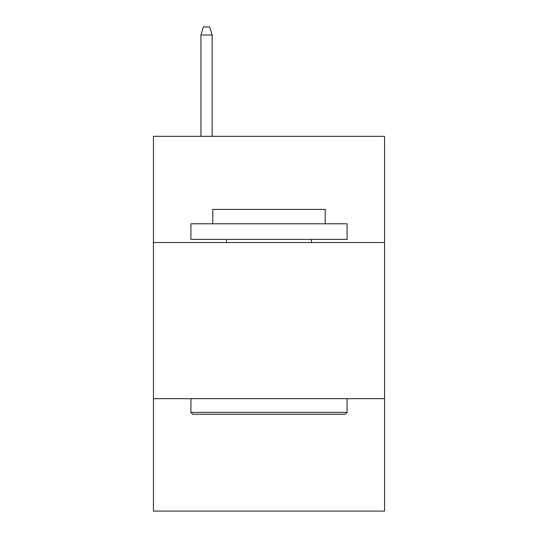 <?xml version="1.0" encoding="UTF-8"?>
<svg xmlns="http://www.w3.org/2000/svg" width="538" height="538" viewBox="0 0 538 538"><rect width="100%" height="100%" fill="white"/><g stroke="black" fill="none" stroke-linecap="round" stroke-linejoin="round"><path stroke-width="0.81" d="M153.444 242.517L384.556 242.517L384.556 136.329L153.444 136.329L153.444 511.1L384.556 511.1L384.556 398.671L153.444 398.671M384.556 398.671L384.556 242.517M192.799 414.287L190.923 412.411L347.077 412.411L345.201 414.287L192.799 414.287M347.077 223.781L347.077 239.397L190.923 239.397L190.923 223.781L347.077 223.781M212.786 223.781L212.786 209.41L325.214 209.41L325.214 223.781M347.077 398.671L347.077 412.411M190.923 398.671L190.923 412.411M311.475 239.397L311.475 242.517M226.525 239.397L226.525 242.517M212.16 136.329L212.16 35.017L200.916 35.017L200.916 136.329M200.916 35.017L203.418 26.9L209.659 26.9L212.16 35.017"/></g></svg>
